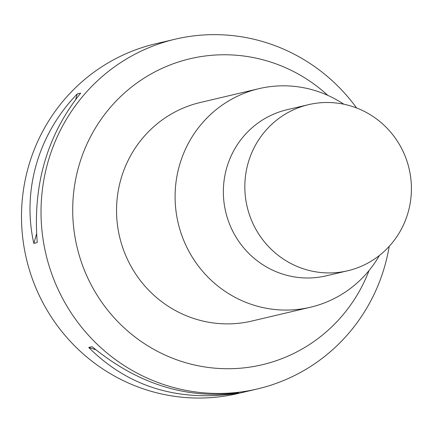 <?xml version="1.0" encoding="UTF-8"?>
<svg xmlns="http://www.w3.org/2000/svg" width="433" height="433" viewBox="0 0 433 433"><rect width="100%" height="100%" fill="white"/><g stroke="black" fill="none" stroke-linecap="round" stroke-linejoin="round"><path stroke-width="0.65" d="M308.55 104.656L287.079 109.717A85.333 83.179 76.7 0 0 225.69 211.856A85.333 83.179 76.7 0 0 326.222 275.832L347.694 270.771A85.333 83.179 76.7 0 0 401.326 147.924A85.333 83.179 76.7 0 0 308.55 104.656A85.333 83.179 76.7 0 0 247.162 206.795A85.333 83.179 76.7 0 0 347.694 270.771M310.445 307.235L251.892 321.037A112.282 109.446 -103.3 0 1 119.611 236.851A112.282 109.446 -103.3 0 1 200.382 102.464L258.939 88.662A112.282 109.446 76.7 0 0 178.163 223.055A112.282 109.446 76.7 0 0 310.445 307.235A112.282 109.446 76.7 0 0 379.416 255.454M343.775 104.201A112.282 109.446 76.7 0 0 258.939 88.662M356.608 107.974A179.646 175.116 76.7 0 0 175.17 39.192A179.646 175.116 76.7 0 0 45.93 254.214A179.646 175.116 76.7 0 0 257.581 388.904A179.646 175.116 76.7 0 0 389.218 246.35M327.808 95.368A157.19 153.222 76.7 0 0 100.104 120.747A157.19 153.222 76.7 0 0 153.996 349.447A157.19 153.222 76.7 0 0 369.073 270.49M234.556 393.413L235.298 393.651C176.659 401.716 127.805 386.328 88.733 347.493L95.747 349.702M88.733 347.493L92.148 346.687C137.586 384.022 186.444 399.41 238.713 392.845L235.298 393.651M36.561 233.966L33.828 243.362C21.877 190.672 38.326 134.089 77.269 93.918L75.678 99.395M77.269 93.918L80.684 93.117C47.127 135.166 32.643 184.983 37.243 242.556L33.828 243.362M175.17 39.192L155.653 43.787A179.646 175.116 76.7 0 0 26.413 258.815A179.646 175.116 76.7 0 0 238.063 393.505L257.581 388.904"/></g></svg>
